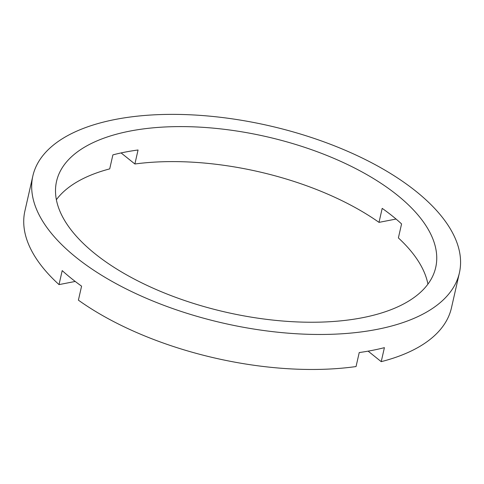 <?xml version="1.0" encoding="UTF-8"?>
<svg xmlns="http://www.w3.org/2000/svg" width="484" height="484" viewBox="0 0 484 484"><rect width="100%" height="100%" fill="white"/><g stroke="black" fill="none" stroke-linecap="round" stroke-linejoin="round"><path stroke-width="0.73" d="M427.929 284.126A194.411 90.066 -167.2 0 0 398.386 237.922L401.569 223.923A194.411 90.066 -167.2 0 0 392.403 216.039A194.411 90.066 -167.2 0 0 382.191 208.368L379.008 222.368L396.057 219.052M121.097 152.926L134.879 163.991A194.411 90.066 -167.2 0 1 379.008 222.368M134.879 163.991L138.061 149.992A194.411 90.066 -167.2 0 0 112.887 154.886L109.705 168.886A194.411 90.066 -167.2 0 0 56.374 199.71M95.076 253.797A194.411 90.066 -167.2 0 1 56.549 181.349A194.411 90.066 -167.2 0 1 194.253 126.875A194.411 90.066 -167.2 0 1 397.176 195.04A194.411 90.066 -167.2 0 1 435.703 267.489A194.411 90.066 -167.2 0 1 298.005 321.963A194.411 90.066 -167.2 0 1 95.076 253.797M416.059 191.368A218.714 101.325 -167.2 0 1 459.401 272.873A218.714 101.325 -167.2 0 1 304.484 334.16A218.714 101.325 -167.2 0 1 76.2 257.47A218.714 101.325 -167.2 0 1 32.851 175.964A218.714 101.325 -167.2 0 1 187.768 114.684A218.714 101.325 -167.2 0 1 416.059 191.368M459.401 272.873L451.451 307.878A218.714 101.325 -167.2 0 1 381.223 361.657L384.405 347.657A218.714 101.325 -167.2 0 1 359.231 352.552L356.049 366.551A218.714 101.325 -167.2 0 1 78.402 300.159L81.584 286.159A218.714 101.325 -167.2 0 1 71.426 278.475A218.714 101.325 -167.2 0 1 62.2 270.604L59.024 284.604L75.226 281.452M368.124 351.142L381.223 361.657M59.024 284.604A218.714 101.325 -167.2 0 1 24.902 210.963L32.851 175.964"/></g></svg>
